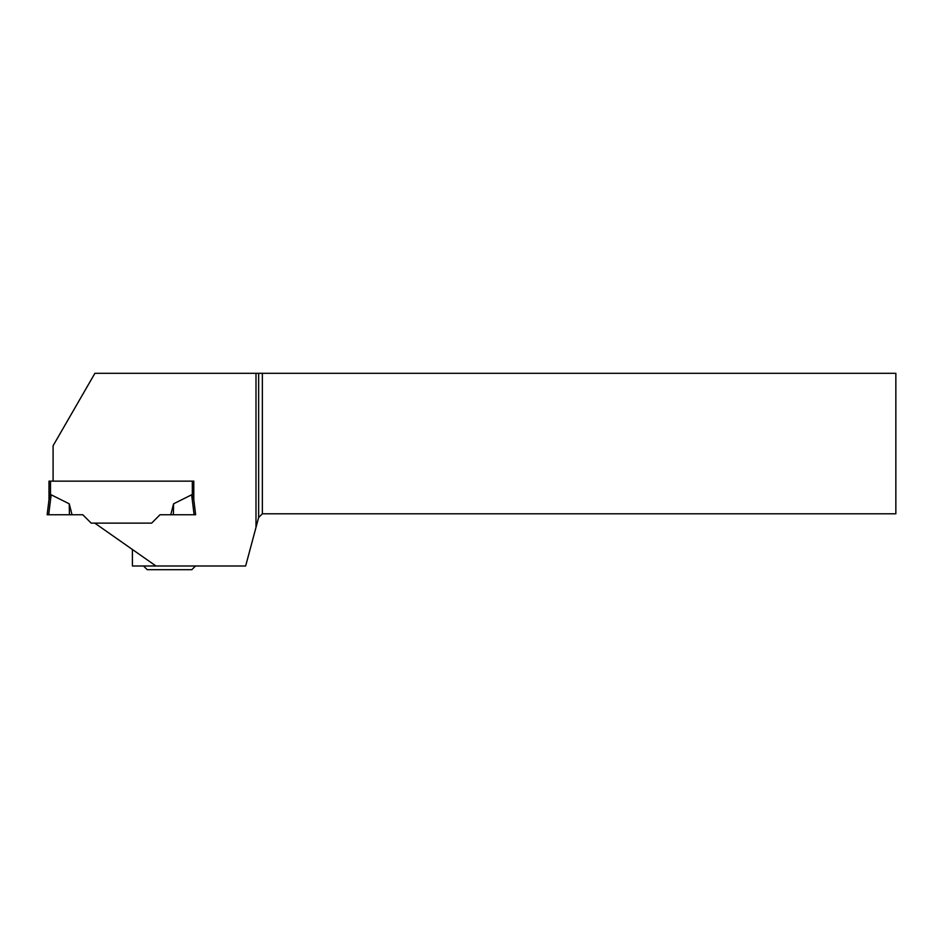 <?xml version="1.0" encoding="UTF-8"?>
<svg xmlns="http://www.w3.org/2000/svg" width="943" height="943" viewBox="0 0 943 943"><rect width="100%" height="100%" fill="white"/><g stroke="black" fill="none" stroke-linecap="round" stroke-linejoin="round"><path stroke-width="1.41" d="M255.989 373.298L255.989 527.42L258.641 517.518L262.354 513.805L895.85 513.805L895.85 373.298L94.913 373.298L53.091 445.744L53.091 481.142L193.798 481.142L49.001 481.142L49.001 499.637L51.146 494.792L69.24 503.81L72.033 514.748L48.694 514.748L51.146 494.792L49.06 499.165L47.15 514.748L49.06 499.165M192.313 481.142L192.313 495.664L191.653 494.792L173.571 503.81L170.766 514.748L194.105 514.748L191.653 494.792L193.739 499.165M132.409 549.486L132.409 565.989L155.972 565.989L94.76 523.117L151.646 523.117L160.015 514.748L151.646 523.117L91.165 523.117L82.795 514.748L72.033 514.748M160.015 514.748L170.766 514.748L160.015 514.748M47.15 514.748L69.428 514.748L69.24 503.81M193.798 481.142L193.798 499.637L195.649 514.748L194.105 514.748M173.571 503.81L173.382 514.748M155.972 565.989L245.651 565.989L255.989 527.42M262.354 373.298L262.354 513.805M258.641 373.298L258.641 517.518M143.548 565.989L147.261 569.702L191.806 569.702L195.519 565.989M50.486 481.142L50.486 495.664"/></g></svg>
